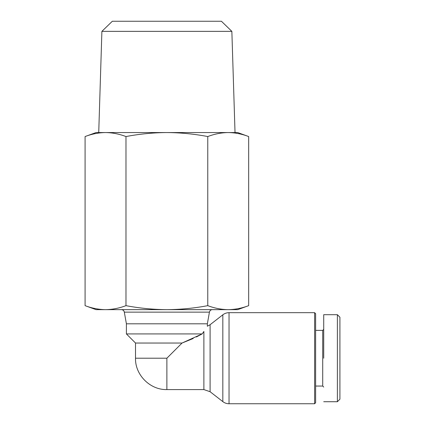 <?xml version="1.0" encoding="UTF-8"?>
<svg xmlns="http://www.w3.org/2000/svg" width="425" height="425" viewBox="0 0 425 425"><rect width="100%" height="100%" fill="white"/><g stroke="black" fill="none" stroke-linecap="round" stroke-linejoin="round"><path stroke-width="0.64" d="M229.038 403.75A10.12 10.12 0 0 1 222.827 401.62L222.827 314.808A10.12 10.12 0 0 1 229.038 312.678L314.617 312.678L314.617 403.75L229.038 403.75L229.038 312.678M323.723 401.726L337.386 401.726L339.915 399.197L339.915 317.231L337.386 314.702L323.723 314.702M231.859 31.365L101.894 31.365L112.333 21.25L221.425 21.25L231.859 31.365L235.025 132.558M101.894 31.365L98.733 132.558L237.713 132.558L248.667 136.547L248.667 305.655C241.915 308.215 235.099 309.543 228.22 309.644L237.713 309.644L248.667 305.655M96.045 309.644L85.085 305.655C91.843 308.215 98.658 309.543 105.533 309.644C112.412 309.543 119.228 308.215 125.981 305.655C139.496 308.215 153.127 309.543 166.876 309.644C180.63 309.543 194.262 308.215 207.772 305.655C214.529 308.215 221.345 309.543 228.22 309.644L96.045 309.644M121.332 309.644A3.033 3.033 0 0 1 124.318 312.147L209.435 312.147A3.033 3.033 0 0 1 212.426 309.644M124.318 312.147L126.4 323.808L207.352 323.808L209.435 312.147M193.189 338.513L182.054 343.033L135.511 343.033L126.4 333.928L202.151 333.928L203.883 331.473L202.151 333.928L182.054 343.033L166.876 358.217L166.876 389.582L203.883 389.582L210.093 391.717L222.827 401.62M203.883 331.473C208.431 324.689 208.431 324.689 203.883 331.473L203.883 389.582M202.13 333.938L196.366 336.967M210.093 391.717L210.093 324.716L222.827 314.808M314.617 403.75L315.626 402.741L315.626 313.692L314.617 312.678M315.626 386.043L322.713 386.043L322.713 330.384L323.723 329.375M315.626 330.384L322.713 330.384M322.713 386.043L323.723 387.053M105.533 132.558C98.658 132.658 91.843 133.987 85.085 136.547L96.045 132.558L105.533 132.558C112.412 132.658 119.228 133.987 125.981 136.547C139.496 133.987 153.127 132.658 166.876 132.558C180.63 132.658 194.262 133.987 207.772 136.547C214.529 133.987 221.345 132.658 228.22 132.558C235.099 132.658 241.915 133.987 248.667 136.547M207.772 136.547L207.772 305.655M125.981 136.547L125.981 305.655M85.085 136.547L85.085 305.655M323.723 358.217L323.723 314.702L323.723 358.217M337.386 401.726L337.386 314.702M135.511 343.033L135.511 358.217L166.876 358.217M207.352 323.808L207.352 326.23L210.093 324.716M126.4 323.808L126.4 333.928M166.876 389.582C150.168 390.054 135.038 374.924 135.511 358.217"/></g></svg>
